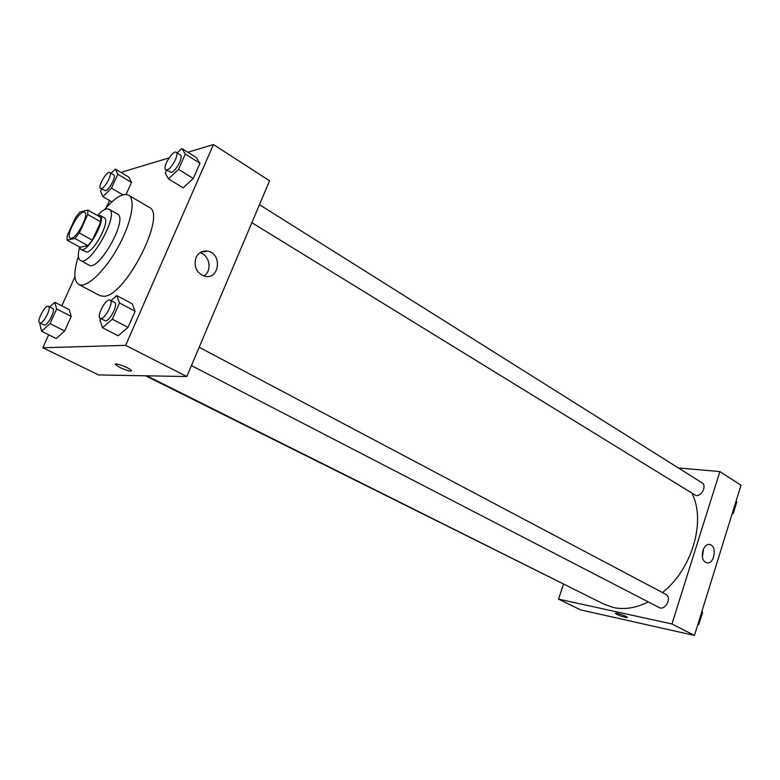 <?xml version="1.0" encoding="UTF-8"?>
<svg xmlns="http://www.w3.org/2000/svg" width="780" height="780" viewBox="0 0 780 780"><rect width="100%" height="100%" fill="white"/><g stroke="black" fill="none" stroke-linecap="round" stroke-linejoin="round"><path stroke-width="1.17" d="M71.438 238.212L70.229 238.085C64.935 235.911 80.038 208.894 84.669 212.267C89.407 213.983 77.386 237.588 71.438 238.212M79.336 232.966L87.75 214.5L87.838 210.064L79.891 212.082L75.523 217.532L67.236 235.628L67.061 240.123L74.87 238.466L79.336 232.966L92.391 240.211L100.708 221.851L87.75 214.5M67.061 240.123L79.989 247.221L87.925 245.661L74.87 238.466M87.838 210.064L100.727 217.405L100.708 221.851M92.391 240.211L87.925 245.661M79.521 246.958L80.837 249.522C87.097 254.163 107.191 218.215 99.967 215.309L97.276 215.446M99.967 215.309L104.208 217.737C110.721 220.136 94.819 251.443 86.746 252.057L80.837 249.522M79.57 247.338C77.707 254.475 78 258.853 80.457 260.462C89.895 267.491 120.013 213.623 109.083 209.264C106.421 208.006 102.541 210.054 97.441 215.377M80.457 260.462L88.998 265.093C98.611 272.2 128.593 218.576 117.497 214.11L109.083 209.264M78.4 256.288C73.583 271.547 73.681 280.936 78.692 284.447C86.014 288.697 104.286 271.879 117.731 247.699C131.293 223.577 136.051 199.212 128.593 195.205C122.977 192.767 114.933 197.594 104.452 209.693M128.593 195.205L149.204 207.363C167.291 214.061 125.375 296.556 103.818 296.283L99.85 295.639L78.692 284.447M169.026 157.911L122.46 171.912L121.963 173.004M109.522 200.48L106.314 207.568M74.929 276.851L61.805 305.819M48.682 334.786L42.812 347.744L125.658 345.355L213.437 144.553L187.814 152.266M40.414 323.29L39.936 324.344L41.623 331.285L56.199 338.51L64.652 330.964L71.204 316.397L69.225 309.631L54.824 302.24L49.725 306.959M101.614 188.955L100.591 191.197L102.853 196.609L111.481 188.146L117.79 174.252L131.508 182.452L126.106 194.454L131.508 182.452L128.973 177.206L115.372 169.055L111.062 173.326M166.53 170.167L165.233 173.101L168.451 178.874L183.134 187.853L193.274 178.503L199.953 163.274L196.394 157.687L181.896 148.522L177.216 152.997M100.581 318.601L99.928 320.083L102.482 327.727L118.141 335.77L128.037 327.376L135.115 311.24L132.191 303.8L116.737 295.552L111.033 300.593M42.812 347.744L98.621 374.946L186.8 376.545L269.568 180.794L213.437 144.553M195.946 257.712C198.403 252.749 202.234 250.556 207.422 251.131C222.251 253.032 219.843 279.601 205.13 276.354C196.589 273.263 193.528 267.043 195.946 257.712M186.8 376.545L125.658 345.355M203.775 276.013C212.413 271.196 209.82 255.04 199.992 252.74M131.216 370.373C129.334 367.682 112.963 361.744 115.654 364.728L120.022 367.546L115.654 364.738C112.963 361.744 129.334 367.692 131.216 370.383C131.137 371.797 127.413 370.851 120.022 367.546C126.106 370.344 129.889 371.465 131.391 370.9M648.307 601.916C636.07 607.971 624.458 609.843 613.48 607.542L604.11 604.266L146.757 375.814M692.104 493.711C706.095 521.108 692.152 569.205 662.474 592.585M191.431 365.596L659.11 607.513C665.291 611.13 672.321 597.373 665.827 594.36L199.183 347.266M576.381 590.411L145.587 375.794M259.467 204.682L701.981 482.791C707.07 485.531 701.815 496.567 695.896 495.553L251.852 222.69M558.5 599.118L671.95 623.971L719.891 471.578L741 485.209L694.453 635.447L580.593 609.882L558.5 599.118L563.452 584.395M719.891 471.578L678.385 467.961M705.646 562.292C699.085 559.094 703.17 542.363 709.937 544.615C717.561 546.117 714.119 565.11 706.651 562.712L705.646 562.292M694.453 635.447L671.95 623.971M615.44 613.343L615.469 613.48C617.243 614.786 620.519 616.073 625.307 617.35C620.519 616.083 617.243 614.786 615.469 613.48C614.279 612.037 626.75 616.083 627.344 617.331L625.307 617.35L627.374 617.467M702.439 556.988L703.579 548.691M697.759 624.77L698.909 624.302L702.614 612.368L701.864 611.51M698.909 624.302L698.042 623.854M702.614 612.368L701.746 611.91M732.127 513.854L733.278 513.318L736.827 501.862L736.067 501.121M733.278 513.318L732.449 512.811M736.827 501.862L735.998 501.345M102.482 327.727L112.33 319.205L119.506 302.962L116.737 295.552M110.097 300.095L114.572 302.465C118.492 303.888 110.048 321.067 105.514 320.902L100.24 318.425C95.96 316.738 106.275 297.541 110.097 300.095C113.987 301.499 105.514 318.718 101 318.562L100.24 318.425M118.141 335.77L128.037 327.376L112.33 319.205M128.037 327.376L135.115 311.24L119.506 302.962M135.115 311.24L132.191 303.8M168.451 178.874L178.552 169.367L185.318 154.05L181.896 148.522M176.182 152.344L180.385 154.986C183.749 156.448 175.88 171.561 171.307 172.429L165.828 169.738C161.928 167.885 172.77 149.662 176.182 152.344C179.517 153.787 171.629 168.938 167.076 169.826L165.828 169.738M183.134 187.853L193.274 178.503L178.552 169.367M193.274 178.503L199.953 163.274L185.318 154.05M199.953 163.274L196.394 157.687M41.623 331.285L50.017 323.632L56.667 308.977L54.824 302.24M48.467 306.325L52.64 308.451C55.907 309.523 48.145 325.299 44.421 325.114L39.683 322.93C36.163 321.643 45.367 304.258 48.467 306.325C51.714 307.388 43.924 323.193 40.228 323.027L39.683 322.93M56.199 338.51L64.652 330.964L50.017 323.632M64.652 330.964L71.204 316.397L56.667 308.977M71.204 316.397L69.225 309.631M117.79 174.252L115.372 169.055M109.756 172.555L113.695 174.895C116.552 176.026 109.307 190.076 105.505 190.759L100.639 188.389C97.393 186.966 106.938 170.391 109.756 172.555C112.603 173.657 105.329 187.736 101.546 188.438L100.639 188.389M111.92 201.883L102.853 196.609M122.899 194.864L111.481 188.146M131.508 182.452L128.973 177.206M207.422 251.131L201.016 252.125M709.937 544.615L709.127 544.499"/></g></svg>
